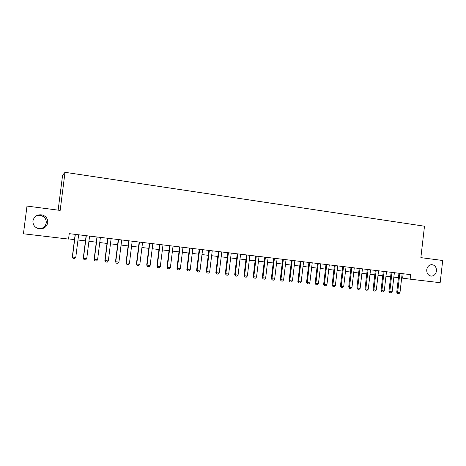 <?xml version="1.0" encoding="UTF-8"?>
<svg xmlns="http://www.w3.org/2000/svg" width="466" height="466" viewBox="0 0 466 466"><rect width="100%" height="100%" fill="white"/><g stroke="black" fill="none" stroke-linecap="round" stroke-linejoin="round"><path stroke-width="0.7" d="M35.626 216.253C37.402 215.292 39.278 215.076 41.247 215.607C44.759 216.9 46.431 219.329 46.256 222.894C45.371 226.767 42.837 228.701 38.661 228.707M47.742 222.713C46.606 227.227 43.6 229.231 38.73 228.719C34.717 227.501 32.783 224.886 32.935 220.878C34.21 216.142 37.379 214.179 42.441 215.001C46.157 216.37 47.922 218.944 47.742 222.713M436.461 270.973C435.867 274.148 434.19 275.86 431.434 276.117C428.248 275.668 426.687 273.548 426.74 269.767C427.299 266.727 428.883 265.014 431.504 264.63C434.842 264.933 436.496 267.047 436.461 270.973M58.139 210.143L62.584 175.268L65.013 172.309L424.491 226.208L420.868 257.634L442.7 260.494L440.154 282.693L410.138 279.169L410.663 274.649L69.253 233.652L68.56 239.081L23.434 233.781L26.999 206.071L60.161 210.411L65.013 172.309M26.999 206.071L23.434 233.781M401.663 278.027L410.138 279.169M68.584 238.907L74.508 239.606M77.968 240.007L85.464 240.887M88.919 241.295L96.299 242.163M99.747 242.565L107.023 243.421M110.465 243.829L117.63 244.667M121.067 245.069L128.127 245.902M131.558 246.304L138.513 247.12M141.938 247.522L148.788 248.326M152.207 248.728L158.958 249.52M162.366 249.922L169.024 250.702M172.426 251.104L178.985 251.873M182.381 252.275L188.841 253.032M192.231 253.428L198.598 254.18M201.982 254.576L208.261 255.31M211.634 255.712L217.82 256.434M221.187 256.83L227.286 257.547M230.647 257.943L236.658 258.647M240.013 259.044L245.931 259.737M249.281 260.133L255.118 260.814M258.461 261.21L264.216 261.886M267.548 262.276L273.222 262.94M276.548 263.331L282.14 263.989M285.46 264.379L290.97 265.026M294.285 265.416L299.714 266.057M303.022 266.441L308.375 267.07M311.678 267.461L316.956 268.078M320.247 268.468L325.454 269.08M328.74 269.465L333.872 270.064M337.151 270.449L342.207 271.043M345.481 271.428L350.467 272.016M353.735 272.4L358.651 272.977M361.907 273.361L366.759 273.926M370.004 274.311L374.786 274.87M378.031 275.255L382.743 275.808M385.982 276.187L390.63 276.734M393.857 277.113L398.442 277.649M403.148 273.746L402.641 278.144M402.17 273.629L399.968 292.654L398.879 293.691L397.708 293.568L397.626 292.398L396.747 292.246L398.954 273.239M399.968 292.654L397.626 292.398L399.84 273.35M397.708 293.568L396.747 292.246M394.37 272.692L392.151 291.803L391.061 292.846L389.885 292.718L389.792 291.547L388.924 291.39L391.143 272.301M392.151 291.803L389.792 291.547L392.017 272.406M389.885 292.718L388.924 291.39M386.495 271.748L384.264 290.947L383.174 291.996L381.98 291.867L381.881 290.685L381.031 290.534L383.262 271.358M384.264 290.947L381.881 290.685L384.118 271.462M381.98 291.867L381.031 290.534M378.549 270.793L376.301 290.079L375.212 291.134L374.012 291.005L373.895 289.817L373.062 289.666L375.311 270.402M376.301 290.079L373.895 289.817L376.155 270.501M374.012 291.005L373.062 289.666M370.528 269.831L368.262 289.205L367.173 290.266L365.961 290.137L365.839 288.943L365.018 288.792L367.284 269.441M368.262 289.205L365.839 288.943L368.111 269.54M365.961 290.137L365.018 288.792M362.437 268.859L360.154 288.326L359.065 289.392L357.841 289.258L357.702 288.058L356.898 287.906L359.181 268.468M360.154 288.326L357.702 288.058L359.991 268.562M357.841 289.258L356.898 287.906M354.265 267.874L351.964 287.435L350.875 288.506L349.64 288.372L349.494 287.167L348.702 287.015L351.003 267.484M351.964 287.435L349.494 287.167L351.795 267.577M349.64 288.372L348.702 287.015M346.017 266.884L343.698 286.538L342.609 287.609L341.362 287.475L341.205 286.264L340.43 286.118L342.749 266.494M343.698 286.538L341.205 286.264L343.524 266.587M341.362 287.475L340.43 286.118M337.687 265.888L335.357 285.629L334.268 286.712L333.009 286.573L332.841 285.355L332.083 285.209L334.413 265.492M335.357 285.629L332.841 285.355L335.176 265.585M333.009 286.573L332.083 285.209M329.281 264.874L326.934 284.714L325.845 285.798L324.575 285.664L324.394 284.435L323.654 284.295L325.996 264.484M326.934 284.714L324.394 284.435L326.748 264.572M324.575 285.664L323.654 284.295M320.794 263.855L318.429 283.788L317.34 284.883L316.059 284.743L315.866 283.509L315.144 283.369L317.503 263.459M318.429 283.788L315.866 283.509L318.231 263.546M316.059 284.743L315.144 283.369M312.226 262.83L309.843 282.856L308.754 283.951L307.461 283.811L307.257 282.571L306.552 282.431L308.929 262.434M309.843 282.856L307.257 282.571L309.64 262.515M307.461 283.811L306.552 282.431M303.576 261.787L301.176 281.913L300.087 283.019L298.782 282.874L298.56 281.627L297.873 281.487L300.273 261.391M301.176 281.913L298.56 281.627L300.966 261.478M298.782 282.874L297.873 281.487M294.844 260.739L292.427 280.957L291.337 282.07L290.015 281.93L289.782 280.672L289.112 280.538L291.53 260.343M292.427 280.957L289.782 280.672L292.205 260.424M290.015 281.93L289.112 280.538M286.019 259.679L283.59 279.996L282.501 281.115L281.167 280.975L280.916 279.705L280.27 279.571L282.705 259.282M283.59 279.996L280.916 279.705L283.357 259.364M281.167 280.975L280.27 279.571M277.113 258.613L274.66 279.029L273.577 280.153L272.226 280.008L271.969 278.732L271.34 278.604L273.787 258.211M274.66 279.029L271.969 278.732L274.427 258.286M272.226 280.008L271.34 278.604M268.119 257.529L265.649 278.045L264.56 279.181L263.203 279.029L262.929 277.753L262.317 277.62L264.787 257.133M265.649 278.045L262.929 277.753L265.404 257.203M263.203 279.029L262.317 277.62M259.038 256.44L256.545 277.06L255.461 278.196L254.087 278.045L253.801 276.757L253.207 276.629L255.694 256.038M256.545 277.06L253.801 276.757L256.294 256.114M254.087 278.045L253.207 276.629M249.863 255.339L247.353 276.058L246.269 277.2L244.883 277.049L244.58 275.755L244.009 275.627L246.514 254.937M247.353 276.058L244.58 275.755L247.091 255.007M244.883 277.049L244.009 275.627M240.596 254.226L238.068 275.051L236.984 276.198L235.58 276.047L235.266 274.742L234.718 274.62L237.241 253.824M238.068 275.051L235.266 274.742L237.8 253.888M235.58 276.047L234.718 274.62M231.235 253.102L228.69 274.025L227.606 275.185L226.191 275.033L225.859 273.723L225.334 273.594L227.874 252.7M228.69 274.025L225.859 273.723L228.41 252.764M226.191 275.033L225.334 273.594M221.781 251.966L219.218 273L218.135 274.159L216.702 274.008L216.358 272.686L215.851 272.563L218.414 251.564M219.218 273L216.358 272.686L218.927 251.623M216.702 274.008L215.851 272.563M212.234 250.819L209.648 271.958L208.564 273.128L207.12 272.971L206.758 271.643L206.275 271.527L208.861 250.417M209.648 271.958L206.758 271.643L209.35 250.475M207.12 272.971L206.275 271.527M202.588 249.66L199.978 270.909L198.9 272.08L197.438 271.923L197.06 270.589L196.6 270.472L199.203 249.258M199.978 270.909L197.06 270.589L199.669 249.31M197.438 271.923L196.6 270.472M192.837 248.495L190.215 269.843L189.132 271.026L187.658 270.868L187.262 269.523L186.825 269.406L189.452 248.087M190.215 269.843L187.262 269.523L189.895 248.139M187.658 270.868L186.825 269.406M182.992 247.312L180.348 268.771L179.264 269.96L177.779 269.802L177.365 268.445L176.952 268.334L179.596 246.904M180.348 268.771L177.365 268.445L180.016 246.951M177.779 269.802L176.952 268.334M173.043 246.112L170.375 267.688L169.298 268.882L167.795 268.719L166.979 267.251L169.641 245.704M170.375 267.688L167.364 267.362L170.038 245.757M167.795 268.719L166.979 267.251M162.989 244.906L160.304 266.593L159.226 267.793L157.706 267.63L156.896 266.15L159.582 244.499M160.304 266.593L157.258 266.261L159.955 244.545M157.706 267.63L156.896 266.15M152.831 243.689L150.122 265.486L149.044 266.698L147.512 266.529L146.708 265.043L149.417 243.275M150.122 265.486L147.046 265.148L149.761 243.322M147.512 266.529L146.708 265.043M142.567 242.454L139.835 264.368L138.763 265.585L137.208 265.416L136.416 263.925L139.148 242.046M139.835 264.368L136.73 264.03L139.468 242.081M137.208 265.416L136.416 263.925M132.193 241.207L129.443 263.238L128.366 264.461L126.799 264.292L126.012 262.795L128.767 240.8M129.443 263.238L126.298 262.894L129.059 240.835M126.799 264.292L126.012 262.795M121.708 239.949L118.935 262.09L117.863 263.325L116.273 263.156L115.504 261.647L118.277 239.536M118.935 262.09L115.76 261.746L118.539 239.571M116.273 263.156L115.504 261.647M111.112 238.679L108.316 260.937L107.244 262.177L105.642 262.003L104.879 260.494L107.669 238.266M108.316 260.937L105.106 260.587L107.908 238.295M105.642 262.003L104.879 260.494M100.4 237.392L97.58 259.772L96.514 261.018L94.889 260.844L94.138 259.323L96.957 236.978M97.58 259.772L94.342 259.416L97.167 237.002M94.889 260.844L94.138 259.323M89.577 236.093L86.734 258.589L85.662 259.847L84.026 259.667L83.28 258.147L86.123 235.68M86.734 258.589L83.455 258.234L86.303 235.697M84.026 259.667L83.28 258.147M78.632 234.777L75.766 257.401L74.7 258.659L73.046 258.484L72.306 256.952L75.172 234.363M75.766 257.401L72.451 257.04L75.323 234.381M73.046 258.484L72.306 256.952M431.434 276.117L430.479 276M42.441 215.001L41.247 215.607"/></g></svg>
